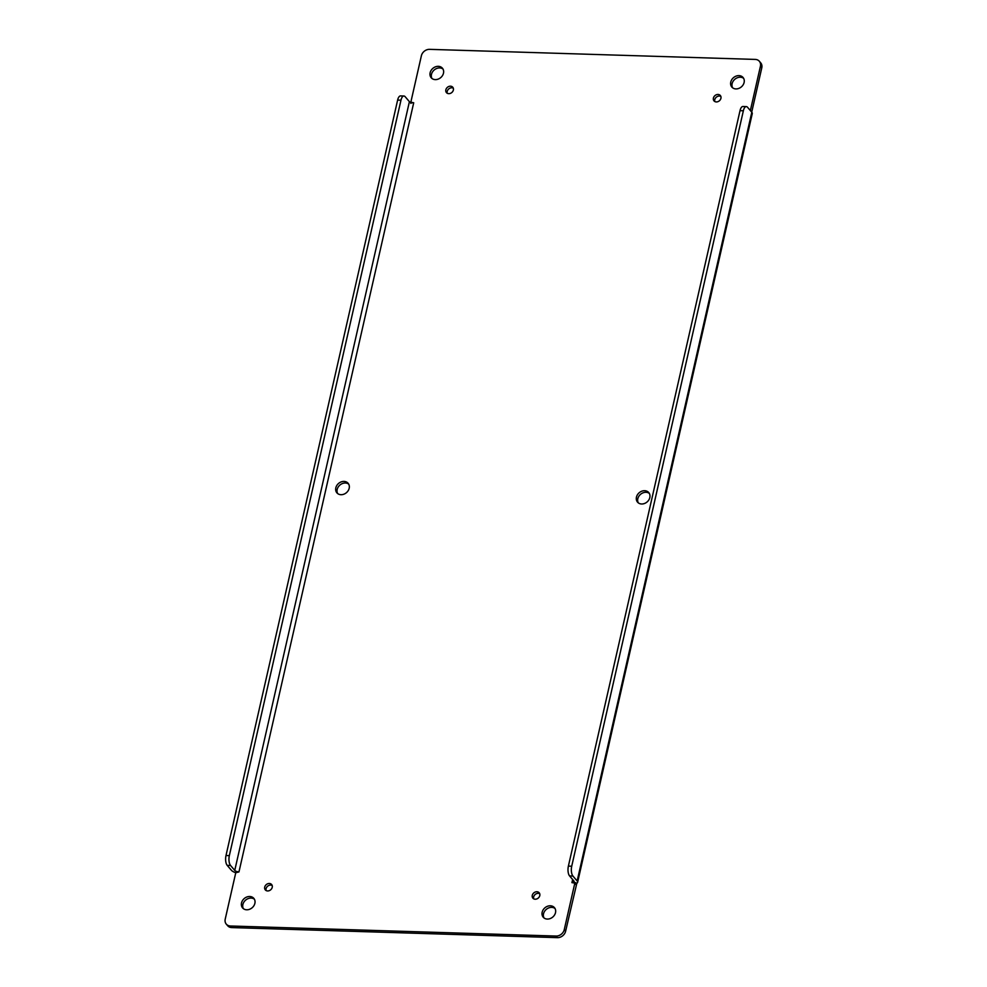 <?xml version="1.0" encoding="UTF-8"?>
<svg xmlns="http://www.w3.org/2000/svg" width="987" height="987" viewBox="0 0 987 987"><rect width="100%" height="100%" fill="white"/><g stroke="black" fill="none" stroke-linecap="round" stroke-linejoin="round"><path stroke-width="1.48" d="M254.399 899.219A7.365 6.07 -40.5 0 0 247.651 898.812A7.365 6.07 -40.5 0 0 242.876 904.524A7.365 6.07 -40.5 0 0 243.357 908.645M649.335 493.438A7.365 6.07 -40.5 0 0 642.586 493.019A7.365 6.07 -40.5 0 0 637.812 498.731A7.365 6.07 -40.5 0 0 638.293 502.852M348.707 484.148A7.365 6.07 -40.5 0 0 341.958 483.741A7.365 6.07 -40.5 0 0 337.184 489.441A7.365 6.07 -40.5 0 0 337.665 493.562M539.716 893.716A4.145 3.405 -40.5 0 0 533.634 896.961A4.145 3.405 -40.5 0 0 533.72 898.836M720.855 96.43A4.145 3.405 -40.5 0 0 714.773 99.675A4.145 3.405 -40.5 0 0 714.859 101.55M453.28 88.164A4.145 3.405 -40.5 0 0 447.21 91.409A4.145 3.405 -40.5 0 0 447.284 93.284M272.141 885.45A4.145 3.405 -40.5 0 0 266.071 888.695A4.145 3.405 -40.5 0 0 266.145 890.57M443.003 69.065A7.365 6.07 -40.5 0 0 436.266 68.658A7.365 6.07 -40.5 0 0 431.479 74.37A7.365 6.07 -40.5 0 0 431.961 78.491M743.643 78.355A7.365 6.07 -40.5 0 0 736.894 77.948A7.365 6.07 -40.5 0 0 732.12 83.661A7.365 6.07 -40.5 0 0 732.601 87.781M555.039 908.509A7.365 6.07 -40.5 0 0 548.291 908.102A7.365 6.07 -40.5 0 0 543.516 913.814A7.365 6.07 -40.5 0 0 543.997 917.935M411.369 102.796L410.839 102.167L421.375 55.79A7.365 6.07 139.5 0 1 429.567 49.35L755.252 59.417A7.365 6.07 139.5 0 1 759.348 61.268L760.706 62.86A7.365 6.07 139.5 0 1 761.779 67.856L751.712 112.16M577.617 882.329L752.267 113.604A6.983 2.665 -167.2 0 0 751.798 112.259L747.578 107.312A7.365 3.097 91.8 0 0 746.295 106.596A7.365 3.097 91.8 0 0 743.359 110.778L571.72 866.216A7.365 3.097 91.8 0 0 572.929 876.037L577.148 880.984A6.983 2.665 12.8 0 1 577.617 882.329A6.983 2.665 12.8 0 1 576.827 883.242L565.625 931.21A7.365 6.07 139.5 0 1 557.433 937.65L231.748 927.583A7.365 6.07 139.5 0 1 227.652 925.732L226.294 924.14A7.365 6.07 139.5 0 1 225.221 919.144L235.757 872.767L238.965 871.916L236.781 871.533L235.708 872.705A6.983 2.665 12.8 0 1 231.414 870.3L227.207 865.365A7.365 3.097 -88.2 0 1 225.998 855.532L397.625 100.094A7.365 3.097 -88.2 0 1 400.574 95.912L403.905 96.01A7.365 3.097 -88.2 0 1 405.188 96.738L409.408 101.673A3.306 1.258 -167.2 0 0 411.443 102.808L410.839 102.167L413.713 102.784L411.443 102.808M241.519 902.932A7.365 6.07 139.5 0 1 246.873 896.986A7.365 6.07 139.5 0 1 253.807 898.355A7.365 6.07 139.5 0 1 252.141 907.756A7.365 6.07 139.5 0 1 242.592 907.917A7.365 6.07 139.5 0 1 241.519 902.932M636.455 497.14A7.365 6.07 139.5 0 1 641.809 491.193A7.365 6.07 139.5 0 1 648.743 492.562A7.365 6.07 139.5 0 1 647.077 501.964A7.365 6.07 139.5 0 1 637.528 502.124A7.365 6.07 139.5 0 1 636.455 497.14M335.827 487.849A7.365 6.07 139.5 0 1 341.181 481.903A7.365 6.07 139.5 0 1 348.115 483.285A7.365 6.07 139.5 0 1 346.437 492.673A7.365 6.07 139.5 0 1 336.9 492.846A7.365 6.07 139.5 0 1 335.827 487.849M532.277 895.369A4.145 3.405 139.5 0 1 535.287 892.026A4.145 3.405 139.5 0 1 539.186 892.791A4.145 3.405 139.5 0 1 538.248 898.071A4.145 3.405 139.5 0 1 532.881 898.17A4.145 3.405 139.5 0 1 532.277 895.369M713.416 98.083A4.145 3.405 139.5 0 1 716.426 94.74A4.145 3.405 139.5 0 1 720.325 95.505A4.145 3.405 139.5 0 1 719.387 100.785A4.145 3.405 139.5 0 1 714.02 100.884A4.145 3.405 139.5 0 1 713.416 98.083M445.853 89.817A4.145 3.405 139.5 0 1 448.863 86.474A4.145 3.405 139.5 0 1 452.762 87.238A4.145 3.405 139.5 0 1 451.824 92.519A4.145 3.405 139.5 0 1 446.457 92.618A4.145 3.405 139.5 0 1 445.853 89.817M264.713 887.103A4.145 3.405 139.5 0 1 267.724 883.76A4.145 3.405 139.5 0 1 271.622 884.525A4.145 3.405 139.5 0 1 270.685 889.805A4.145 3.405 139.5 0 1 265.318 889.904A4.145 3.405 139.5 0 1 264.713 887.103M430.122 72.779A7.365 6.07 139.5 0 1 435.477 66.82A7.365 6.07 139.5 0 1 442.41 68.202A7.365 6.07 139.5 0 1 440.745 77.591A7.365 6.07 139.5 0 1 431.208 77.763A7.365 6.07 139.5 0 1 430.122 72.779M730.762 82.069A7.365 6.07 139.5 0 1 736.117 76.11A7.365 6.07 139.5 0 1 743.051 77.492A7.365 6.07 139.5 0 1 741.373 86.881A7.365 6.07 139.5 0 1 731.836 87.053A7.365 6.07 139.5 0 1 730.762 82.069M542.159 912.222A7.365 6.07 139.5 0 1 547.501 906.276A7.365 6.07 139.5 0 1 554.435 907.645A7.365 6.07 139.5 0 1 552.769 917.046A7.365 6.07 139.5 0 1 543.232 917.207A7.365 6.07 139.5 0 1 542.159 912.222M235.708 872.705L236.781 871.533A3.306 1.258 -167.2 0 1 234.758 870.398L230.539 865.463A7.365 3.097 -88.2 0 1 229.342 855.643L400.969 100.193A7.365 3.097 -88.2 0 1 403.905 96.01M231.748 927.583L230.39 925.991A7.365 6.07 139.5 0 1 226.294 924.14M230.39 925.991L556.076 936.058L557.433 937.65M576.161 884.833L574.804 883.242L564.268 929.618A7.365 6.07 139.5 0 1 556.076 936.058M759.348 61.268A7.365 6.07 139.5 0 1 760.422 66.265L750.354 110.569M572.645 879.516L571.929 882.625L574.644 883.081M574.804 883.242L573.657 881.946L576.827 883.242M746.295 106.596L742.964 106.485A7.365 3.097 91.8 0 0 740.016 110.667L568.389 866.117A7.365 3.097 91.8 0 0 569.585 875.938L573.805 880.873A3.306 1.258 12.8 0 1 574.027 881.514A3.306 1.258 12.8 0 1 573.657 881.946L572.028 882.218M565.625 931.21L564.268 929.618M751.798 112.259L577.148 880.984M761.779 67.856L760.422 66.265M238.965 871.916L413.615 103.191M227.207 865.365L230.539 865.463M572.929 876.037L569.585 875.938M234.758 870.398L409.408 101.673M397.625 100.094L400.969 100.193M225.998 855.532L229.342 855.643M740.016 110.667L743.359 110.778M571.72 866.216L568.389 866.117M410.876 103.425L410.863 102.192"/></g></svg>

